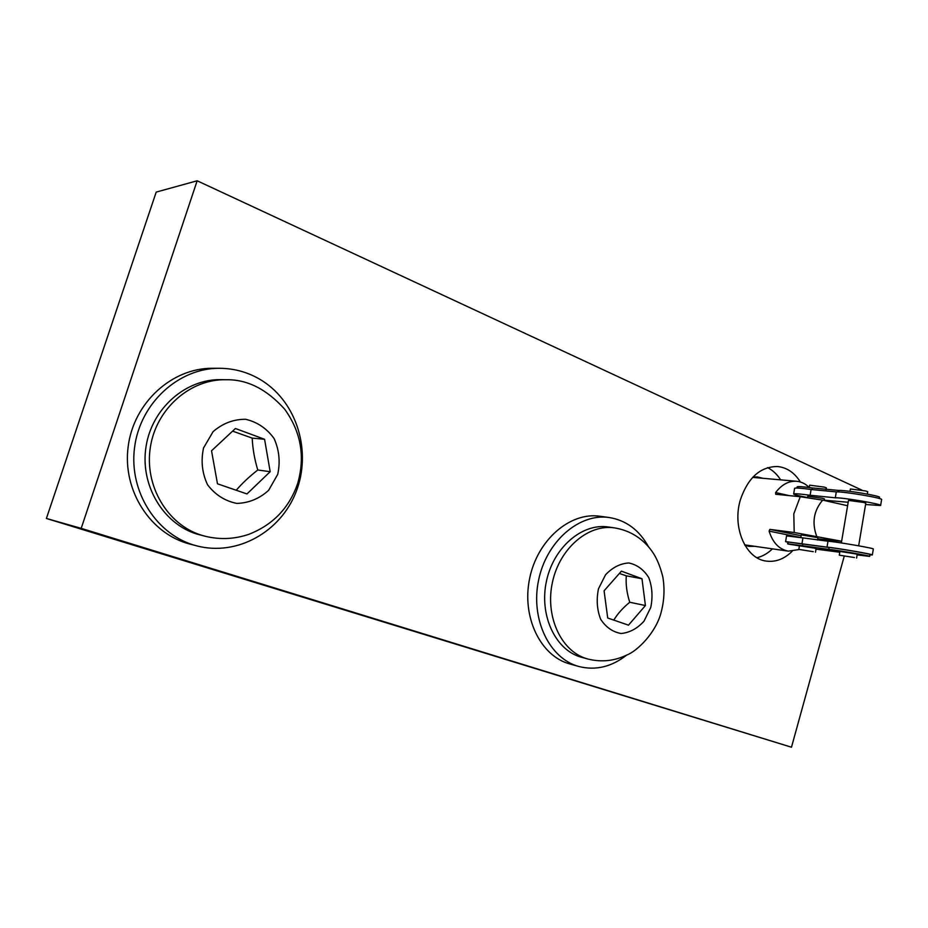 <?xml version="1.0" encoding="UTF-8"?>
<svg xmlns="http://www.w3.org/2000/svg" width="928" height="928" viewBox="0 0 928 928"><rect width="100%" height="100%" fill="white"/><g stroke="black" fill="none" stroke-linecap="round" stroke-linejoin="round"><path stroke-width="1.39" d="M756.946 557.728C762.572 556.382 767.734 553.424 772.456 548.854M780.634 479.857C777.107 474.324 772.769 470.264 767.607 467.654M744.894 545.235L749.163 546.372L754.882 546.325M762.932 478.291L757.376 476.946L752.956 477.073M792.152 551.302C784.264 559.039 775.634 562.31 766.273 561.092C745.648 558.818 731.96 527.243 740.393 499.786C747.945 477.7 760.299 466.598 777.478 466.517C786.874 467.48 794.519 472.642 800.377 481.992M81.2 528.357L197.154 180.786L156.206 192.096L46.4 518.462L791.48 747.214L81.2 528.357L46.4 518.462M844.213 556.22L791.48 747.214M197.154 180.786L862.066 490.216M847.6 505.737L822.684 500.122L800.249 496.724L775.704 494.264L775.622 492.571C781.689 484.567 788.696 480.797 796.653 481.272C801.386 481.736 805.585 483.824 809.262 487.525L809.657 485.17L824.157 487.084L826.338 487.838L826.036 489.648M799.147 549.527L788.371 551.151C779.16 549.422 772.746 542.741 769.103 531.129L769.869 529.378L794.206 532.51L841.638 541.233M841.615 541.349L817.765 538.785M817.951 537.66L801.27 534.888M794.206 532.51L793.8 513.868L800.249 496.724M816.617 536.094C811.745 522.615 813.763 510.62 822.684 500.122M807.569 497.547C798.544 495.842 793.892 494.647 793.649 493.974C794.507 493.441 800.006 493.882 810.121 495.274L835.304 497.802C842.914 497.443 882.69 504.217 880.614 505.516L865.569 504.507M793.649 493.974L794.6 488.325C795.482 487.71 800.98 488.116 811.107 489.485L836.29 491.898L835.304 497.802M880.626 505.458L881.6 499.6C883.7 498.208 843.923 491.446 836.29 491.898M848.18 502.257L824.25 500.227M807.778 496.294L822.278 498.243L824.47 498.962L824.215 500.47M841.348 542.95L848.494 500.412L863.678 502.454L865.801 503.173L858.655 545.803M787.791 542.288L785.598 541.616L786.561 535.908L802.94 537.892L827.996 541.221L827.01 547.137C834.481 547.613 874.28 554.468 872.343 554.944L869.93 554.851M785.598 541.616L827.01 547.137M872.343 554.921L873.329 549.028C875.29 548.448 835.502 541.604 827.996 541.221M799.414 545.861L788.104 544.04L787.837 541.987L829.11 547.52C835.652 547.914 871.728 554.12 869.977 554.55L869.675 556.394L857.124 554.898M813.276 551.684L798.822 549.399L813.276 551.684M854.444 557.542L839.295 555.164L854.444 557.542M816.014 549.132L839.782 552.241M869.675 556.417C871.415 556.011 835.339 549.805 828.797 549.388L802.511 545.734L802.824 543.901M787.536 543.785L802.511 545.734M815.503 552.206L816.106 548.599L813.891 548.054L799.426 545.792L798.822 549.399M856.59 558.064L857.217 554.341L855.071 553.807L839.921 551.452L839.295 555.164M839.852 551.858L819.552 548.726L839.91 551.51M850.408 488.986L865.615 490.947L867.715 491.689L867.32 494.09M879.361 498.522L879.558 497.373C881.438 496.074 845.396 489.961 838.703 490.448L812.255 487.942C802.998 486.678 797.964 486.318 797.152 486.84L797.14 486.887M205.877 536.43L196.585 533.983C162.864 523.508 139.78 484.66 146.067 446.426C152.03 408.134 185.994 378.786 221.177 379.656L225.922 379.738C190.553 378.856 156.414 408.413 150.406 446.96C144.084 485.472 167.272 524.564 201.156 535.108L205.877 536.43C220.493 539.818 234.842 539.11 248.901 534.296C272.983 524.83 289.246 507.906 297.668 483.5C305.347 456.622 301.008 431.856 284.652 409.178C266.603 389.087 247.022 379.274 225.922 379.738M235.422 428.504L264.573 439.28L270.176 471.691L246.964 493.94L217.477 483.801L211.538 450.776L235.422 428.504M270.176 471.691L257.775 469.986C254.527 459.232 252.671 448.607 252.207 438.109L232.592 431.137M252.207 438.109L264.573 439.28M236.222 490.251C242.057 483.442 249.238 476.69 257.775 469.986M648.544 546.836C639.276 530.074 626.156 520.306 609.186 517.511L599.917 516.246C570.128 511.78 537.428 539.829 529.644 578.446C521.513 616.981 540.49 656.119 569.78 663.938L578.828 666.49C595.602 670.7 611.54 666.907 626.644 655.11M609.186 517.511C579.269 513.022 546.395 541.337 538.565 580.29C530.364 619.185 549.422 658.636 578.828 666.49M219.576 368.288L212.477 368.288C172.074 367.894 133.574 402.636 128.134 446.809C122.31 490.924 150.823 534.25 189.996 544.098L196.852 545.896C237.371 556.51 280.859 531.616 296.125 491.759C311.727 452.029 297.401 403.158 262.392 380.851C249.365 372.604 235.086 368.416 219.576 368.288C178.872 367.882 140.047 402.996 134.548 447.632C128.656 492.211 157.389 535.978 196.852 545.896M587.911 659.031L580.093 656.862C554.735 649.078 538.971 614.324 546.546 580.731C553.807 547.056 582.436 522.893 608.432 527L614.591 527.904C588.526 523.786 559.804 548.1 552.508 581.96C544.898 615.751 560.698 650.69 586.125 658.497L587.911 659.031C601.414 662.395 614.44 661.038 626.968 654.948C636.828 651.259 655.922 633.082 661.165 612.225C664.251 600.52 664.808 588.77 662.836 576.961C658.486 559.549 652.894 552.044 648.776 547.102C639.659 536.581 628.268 530.178 614.591 527.904M621.412 571.149L641.979 578.747L645.424 605.543L628.488 625.159L607.712 618.013L604.082 590.8L621.412 571.149M645.424 605.543L629.741 602.249C626.818 593.108 625.658 584.304 626.284 575.812L619.37 573.458M626.284 575.812L641.979 578.747M613.802 620.113C617.468 613.942 622.781 607.979 629.741 602.249M775.622 492.571L789.264 495.622M769.103 531.129L800.818 537.556L801.316 534.644M769.869 529.378L801.131 535.746M811.107 489.485L810.121 495.274M802.94 537.892L801.966 543.692M828.797 549.388L829.11 547.52M838.448 491.944L838.703 490.448M811.977 489.601L812.255 487.942M277.716 474.382L268.633 490.32C259.446 498.672 248.843 503.034 236.814 503.405C224.982 501.027 215.226 494.821 207.559 484.776C202.084 473.106 200.761 460.833 203.557 447.934L213.092 431.659C222.685 423.354 233.52 419.224 245.618 419.27C257.323 422.054 266.812 428.469 274.073 438.503C279.2 449.941 280.418 461.9 277.716 474.382M650.76 607.446L643.997 621.18C637.304 628.558 629.671 632.664 621.11 633.499C612.735 632.038 605.926 627.293 600.66 619.266C596.994 609.812 596.275 599.65 598.479 588.804L605.52 574.826C612.457 567.46 620.229 563.505 628.824 562.971C637.107 564.723 643.765 569.618 648.776 577.645C652.245 586.96 652.906 596.901 650.76 607.446M796.653 481.272L752.666 477.386M788.371 551.151L744.685 544.864M817.545 540.038L817.997 537.405M807.522 497.814L807.778 496.271M850.013 491.376L850.408 488.963M797.152 486.84L796.955 488.024"/></g></svg>
